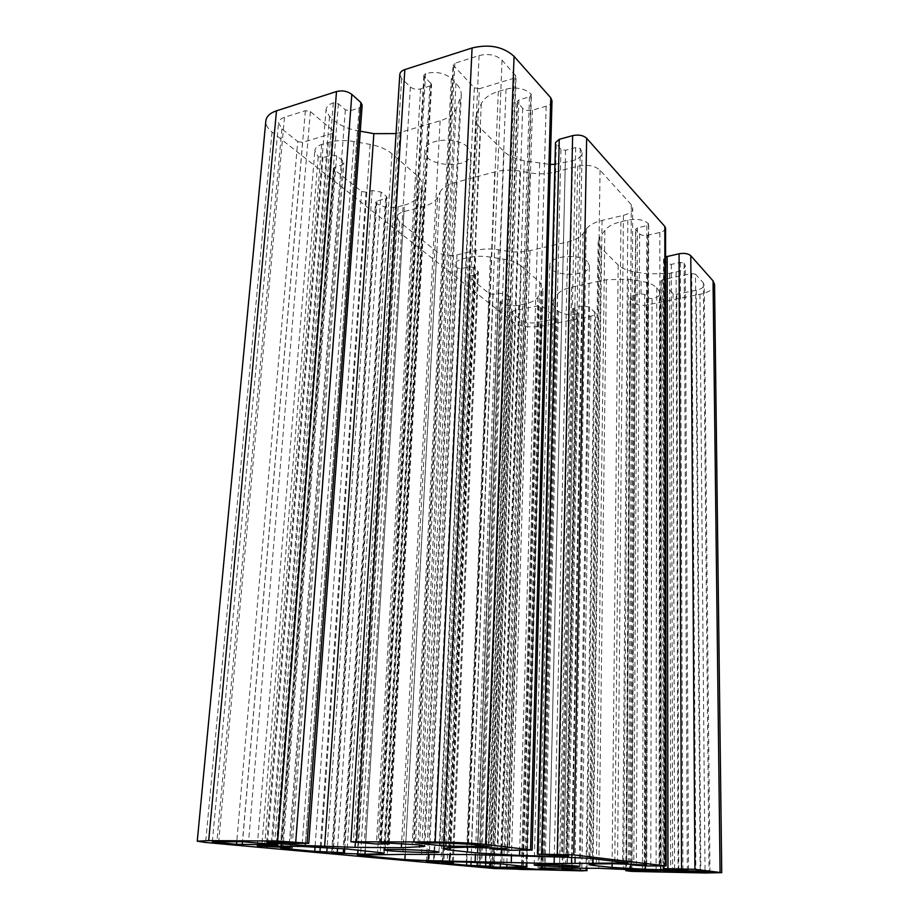 <?xml version="1.0" encoding="UTF-8"?>
<svg xmlns="http://www.w3.org/2000/svg" width="919" height="919" viewBox="0 0 919 919"><rect width="100%" height="100%" fill="white"/><g stroke="black" fill="none" stroke-linecap="round" stroke-linejoin="round"><path stroke-width="0.69" stroke-dasharray="4.59 3.45" d="M297.733 141.572L302.558 142.422L332.46 133.347L333.884 132.026L333.218 130.762L310.392 111.601L305.372 110.682L284.476 117.31C280.858 118.54 278.882 120.389 278.56 122.882L281.892 128.913L297.733 141.572L236.746 841.666M714.557 284.385C714.063 288.911 709.192 292.219 699.956 294.298L646.287 305.085C641.508 305.809 637.866 305.246 635.374 303.385L630.032 297.71L633.329 295.458L641.014 293.885L644.701 294.471L648.389 298.112L652.053 298.686C657.441 297.469 660.279 295.539 660.566 292.897L656.763 287.762C653.581 284.66 648.366 282.501 641.083 281.26L628.286 279.204L606.391 279.721L571.618 287.153C564.771 288.692 560.13 291.036 557.684 294.195L553.629 299.663L552.342 303.144L555.363 308.727L558.35 311.265C562.784 314.287 568.827 315.206 576.466 314.022L577.695 312.494L573.433 308.497L574.938 307.463L582.278 305.958L589.584 307.084L595.455 313.149C595.294 314.551 593.766 315.573 590.871 316.216L541.486 326.142C529.689 327.934 520.154 326.521 512.894 321.891L272.024 132.003C267.647 128.476 265.591 124.777 265.844 120.906M695.522 274.184L703.345 282.845L704.207 284.821C703.943 287.302 701.277 289.106 696.211 290.266L676.775 294.206L673.099 293.62L661.014 280.846L662.771 279.629L691.731 273.563L695.522 274.184L700.175 871.086M467.553 147.074C457.168 135.943 424.13 138.976 424.681 150.888C422.866 166.844 471.033 169.958 470.804 153.91L467.553 147.074M511.734 312.563L511.401 311.978L512.779 311.036L538.5 305.648L542.176 306.211L555.915 318.031L554.467 318.996L537.052 322.535C530.504 323.534 525.243 322.741 521.257 320.168L511.734 312.563L492.584 867.582M479.362 88.741L474.319 87.776L453.056 65.042L454.871 63.25L479.086 55.565C488.46 53.336 496.111 54.853 502.027 60.126L516.099 76.323L514.169 78.172L479.362 88.741L446.014 843.022M521.326 266.131C517.408 262.834 511.607 260.536 503.911 259.227L490.401 257.067C482.59 255.873 475.192 256.068 468.208 257.642L462.154 259.066C457.754 260.192 455.422 261.949 455.146 264.327L457.237 268.003L461.189 268.635L469.345 266.74L473.296 267.372L477.662 270.933L478.454 272.334L475.628 274.413L468.598 276.722L489.367 293.712L493.135 294.298L498.672 293.092L506.208 294.252L510.24 297.538L510.596 298.158L509.183 299.146L501.292 300.846L499.902 301.811L500.246 302.431C505.013 305.522 511.182 306.452 518.775 305.246L524.554 304.028C531.079 302.604 535.513 300.329 537.856 297.228L541.762 291.725L543.014 288.21L539.775 282.144L521.326 266.131L501.808 863.986M362.166 105.122L359.122 108.017L350.346 110.751L345.349 109.832L338.387 103.755L333.333 102.825C328.841 104.352 326.406 106.661 326.038 109.775L329.507 116.495L334.573 120.814C340.421 125.627 348.037 128.913 357.434 130.682L360.282 131.199M396.043 133.611L440.121 120.791C448.265 118.298 453.595 114.404 456.1 109.12L461.281 95.254C461.441 91.13 459.684 87.144 455.985 83.319L451.321 78.563C444.417 72.831 435.847 71.177 425.6 73.589L423.877 75.278L424.463 76.587L431.608 84.353L429.885 86.007L420.569 88.902C416.594 89.844 413.205 89.189 410.391 86.972L401.66 78.563L399.799 74.531M551.986 100.814C551.756 103.261 549.803 105.065 546.127 106.225L532.423 110.188C528.379 111.073 525.128 110.452 522.67 108.327L517.029 101.687L518.913 99.93L529.482 96.828L531.412 95.025L530.975 93.968C524.692 88.419 516.386 86.811 506.036 89.143L498.293 91.463C489.62 94.197 483.945 98.276 481.28 103.686L476.927 113.026L475.789 117.54C475.674 121.354 477.283 124.927 480.614 128.281L504.003 151.52C508.701 156.012 515.456 159.079 524.255 160.745L550.297 164.478M554.95 164.317L572.594 160.71C578.545 158.987 581.693 156.287 582.049 152.6L580.291 148.407L575.685 147.557L565.564 150.279L560.958 149.429L555.501 142.606M665.563 228.188C665.367 230.129 663.472 231.565 659.876 232.473L647.7 235.241C644.139 235.861 641.451 235.402 639.601 233.874L635.592 229.245L637.43 227.843L646.827 225.672L648.446 223.639C643.771 219.652 636.901 218.469 627.815 220.089L620.934 221.709C613.203 223.604 607.85 226.488 604.874 230.347L599.935 237.033L598.177 241.789L601.095 248.038L618.165 265.005C621.635 268.302 627.068 270.577 634.443 271.829L647.378 273.919L669.606 273.391L676.108 272.013C681.887 270.657 684.931 268.497 685.241 265.557L684.173 263.075L680.313 262.443L671.284 264.373L667.424 263.742L663.529 258.997L665.586 256.872M439.96 192.312C442.085 188.039 446.921 184.845 454.468 182.72L494.732 171.945C502.727 169.889 511.136 169.613 519.947 171.095L530.022 172.887C538.741 174.357 547.173 174.082 555.317 172.037L577.695 166.19C587.31 164.306 594.777 165.65 600.073 170.245L631.342 204.753L632.731 208.027C632.41 211.359 629.297 213.794 623.404 215.345L602.06 220.411C594.386 222.329 589.113 225.212 586.23 229.084L583.071 233.541C580.222 237.332 575.133 240.112 567.804 241.869L530.045 250.634C522.842 252.243 515.329 252.438 507.506 251.232L498.454 249.761C490.562 248.555 483.072 248.75 475.985 250.359L457.007 254.862C448.977 256.309 442.234 255.229 436.766 251.634L399.558 221.847L396.985 217.263C397.272 214.701 399.593 212.806 403.946 211.577L423.682 206.43C430.896 204.477 435.56 201.41 437.674 197.229L439.96 192.312L405.233 854.371M404.406 205.109C411.563 203.145 416.135 200.066 418.134 195.873L422.131 185.385C422.292 181.962 420.557 178.654 416.962 175.46L391.953 153.749C386.646 149.269 379.375 146.155 370.139 144.421L353.941 141.537C344.579 139.952 336.044 140.274 328.336 142.479L321.673 144.478C317.469 145.834 315.194 147.89 314.849 150.659L318.227 156.77L322.96 157.597L331.92 154.955L336.641 155.782L342.58 160.63L343.844 162.939L341.075 165.386L334.884 167.178L333.528 168.372L334.171 169.521L361.581 191.462L366.061 192.22L372.138 190.555L381.075 192.071L386.485 196.482L387.025 197.47L385.624 198.642L376.962 200.974L375.595 202.123L376.147 203.122C382.327 207.234 389.633 208.452 398.053 206.775L404.406 205.109L365.234 850.764M587.39 261.605C579.498 252.989 548.942 255.964 549.815 265.166C548.666 276.895 589.998 277.446 589.389 265.683L587.39 261.605M302.558 142.422L242.467 841.701M272.024 132.003L205.615 842.482M703.345 282.845L709.009 872.12M691.731 273.563L695.867 870.89M696.211 290.266L700.829 871.155M662.771 279.629L662.898 870.35M512.779 311.036L493.71 867.582M538.5 305.648L522.532 868.053M474.319 87.776L439.994 842.976M453.607 66.317L414.205 842.826M332.46 133.347L276.309 844.595M333.218 130.762L276.941 844.653M281.892 128.913L216.918 841.54M490.401 257.067L466.255 862.056M503.911 259.227L481.728 862.734M468.208 257.642L440.994 861.287M462.154 259.066L434.17 861.195M457.237 268.003L429.058 861.183M461.189 268.635L433.584 861.183M469.345 266.74L442.751 861.31M473.296 267.372L447.277 861.402M477.662 270.933L452.424 861.54M475.628 274.413L450.218 863.033M469.988 275.7L443.877 862.941M469 277.423L442.843 862.941M489.367 293.712L466.737 862.068M493.135 294.298L471.022 862.263M498.672 293.092L477.225 862.539M506.208 294.252L485.783 862.93M510.24 297.538L490.47 863.182M509.183 299.146L489.218 866.422M501.292 300.846L480.361 866.284M500.246 302.431L479.258 866.284M518.775 305.246L500.384 863.86M524.554 304.028L506.84 864.469M537.856 297.228L521.59 865.905M541.762 291.725L525.829 866.364M539.775 282.144L523.279 866.066M512.894 321.891L494.215 868.524M541.486 326.142L526.495 869.925M421.407 188.418L383.614 852.775M418.134 195.873L380.351 852.258M416.962 175.46L377.64 851.97M391.953 153.749L347.187 849.018M370.139 144.421L321.122 847.329M353.941 141.537L302.018 846.456M328.336 142.479L272.242 845.583M321.673 144.478L264.661 845.514M318.227 156.77L261.812 845.514M322.96 157.597L267.395 845.537M331.92 154.955L277.572 845.652M336.641 155.782L283.144 845.767M342.58 160.63L290.461 845.997M341.075 165.386L288.98 848.203M334.884 167.178L281.938 848.134M334.171 169.521L281.317 848.134M361.581 191.462L315.045 847.054M366.061 192.22L320.26 847.295M372.138 190.555L327.118 847.628M381.075 192.071L337.526 848.248M386.485 196.482L344.062 848.742M385.624 198.642L342.971 852.924M376.962 200.974L333.16 852.821M376.147 203.122L332.379 852.821M398.053 206.775L358.077 850.075M454.468 182.72L421.488 854.038M494.732 171.945L467.645 854.544M284.476 117.31L218.711 841.551M437.674 197.229L402.867 854.727M519.947 171.095L496.869 855.417M530.022 172.887L508.644 855.957M555.317 172.037L537.994 856.818M577.695 166.19L563.864 857.128M600.073 170.245L589.975 858.335M631.342 204.753L626.609 862.619M623.404 215.345L617.568 861.562M602.06 220.411L593.1 858.702M586.23 229.084L575.099 857.416M583.071 233.541L571.572 857.289M567.804 241.869L554.283 857.013M530.045 250.634L511.446 856.083M507.506 251.232L485.783 854.969M498.454 249.761L475.41 854.681M475.985 250.359L449.816 854.348M457.007 254.862L428.415 854.107M436.766 251.634L405.153 854.383M399.558 221.847L360.593 854.785M403.946 211.577L364.912 854.785M423.682 206.43L387.29 855.049M590.871 316.216L581.83 870.867M594.662 311.621L586.069 868.087M589.584 307.084L580.257 867.995M582.278 305.958L571.986 867.858M574.938 307.463L563.738 867.731M573.72 309.025L562.359 869.627M577.695 312.494L566.908 870.063M576.466 314.022L565.564 869.937M558.35 311.265L545.116 867.697M555.363 308.727L541.67 867.927M553.629 299.663L539.453 868.087M557.684 294.195L543.887 867.766M571.618 287.153L559.51 867.662M606.391 279.721L598.832 868.294M628.286 279.204L623.702 869.052M641.083 281.26L641.014 293.885M656.763 287.762L656.074 870.833M659.44 290.496L659.118 871.166M652.053 298.686L650.767 870.385M648.389 298.112L646.62 870.121M644.701 294.471L642.427 869.891M633.329 295.458L629.549 869.305M630.514 298.709L626.39 870.81M635.374 303.385L631.916 871.396M646.287 305.085L644.265 871.936M699.956 294.298L705.045 872.97M663.989 260.054L664.299 868.696M667.424 263.742L668.216 869.144M671.284 264.373L672.616 869.34M680.313 262.443L682.92 869.512M684.173 263.075L687.32 869.707M676.108 272.013L678.084 869.431M669.606 273.391L670.675 869.294M647.378 273.919L645.402 865.928M634.443 271.829L630.687 864.044M618.165 265.005L612.1 863.711M601.095 248.038L592.364 864.205M599.935 237.033L590.848 864.319M604.874 230.347L596.42 863.906M620.934 221.709L614.765 863.734M627.815 220.089L622.668 863.849M648.446 223.639L646.425 864.928M646.827 225.672L644.575 864.745M637.43 227.843L633.8 864.147M635.856 229.853L631.996 865.009M639.601 233.874L636.316 865.503M647.7 235.241L645.62 865.928M659.876 232.473L659.578 866.135M556.259 144.398L538.339 854.325M560.958 149.429L543.968 854.969M565.564 150.279L549.355 855.21M575.685 147.557L561.118 855.348M580.291 148.407L566.518 855.6M572.594 160.71L557.833 855.313M565.311 162.64L549.401 855.21M539.66 163.513L519.694 850.328M524.255 160.745L501.671 849.983M504.003 151.52L477.788 847.249M480.614 128.281L449.334 847.617M476.927 113.026L444.164 848.398M481.28 103.686L448.851 847.686M498.293 91.463L468.368 847.169M506.036 89.143L477.421 847.249M530.975 93.968L507.081 848.651M529.482 96.828L505.427 848.478M518.913 99.93L493.089 847.686M517.477 102.744L491.458 848.972M522.67 108.327L497.788 849.696M532.423 110.188L509.333 850.236M546.127 106.225L525.346 850.385M401.66 78.563L353.39 842.264M410.391 86.972L364.292 843.401M420.569 88.902L376.434 843.975M429.885 86.007L387.255 844.056M431.034 83.089L388.484 842.826M424.463 76.587L380.259 842.712M425.6 73.589L381.408 842.7M451.321 78.563L412.171 844.159M455.985 83.319L417.961 844.791M460.224 99.689L423.877 845.675M456.1 109.12L419.592 844.975M440.121 120.791L401.592 843.355M399.914 132.658L355.343 842.47M357.434 130.682L305.384 843.47L359.122 108.017M334.573 120.814L277.825 842.091M329.507 116.495L271.473 842.011M333.333 102.825L274.701 841.999M338.387 103.755L280.72 842.286M345.349 109.832L289.405 843.125M350.346 110.751L295.344 843.401M305.372 110.682L242.559 841.701M310.392 111.601L248.532 841.976M514.169 78.172L486.622 846.1M515.639 75.186L488.23 846.284M502.027 60.126L471.458 844.32M479.086 55.565L443.934 842.999M454.871 63.25L415.526 842.815M521.257 320.168L503.589 867.743M537.052 322.535L521.441 868.03M554.467 318.996L540.9 869.581M555.616 317.492L542.153 869.696M542.176 306.211L526.702 868.237M661.243 281.34L661.163 870.362M673.099 293.62L674.603 870.546M676.775 294.206L678.773 870.615M709.973 872.315L704.207 284.821M438.995 851.993L470.804 153.91M385.107 849.983L424.681 150.888M579.269 866.445L589.389 265.683M534.203 864.951L549.815 265.166M277.825 844.802L333.884 132.026M426.462 861.402L455.146 264.327M453.377 861.574L478.454 272.334M442.349 862.987L468.598 276.722M490.884 863.205L510.596 298.158M478.833 866.318L499.902 301.811M527.127 866.709L543.014 288.21M384.245 853.073L422.131 185.385M257.263 845.848L314.849 150.659M292.139 846.054L343.844 162.939M280.467 848.203L333.528 168.372M344.763 848.8L387.025 197.47M331.656 852.878L375.595 202.123M212.335 841.85L278.56 122.882M628.251 862.964L632.731 208.027M357.284 855.049L396.985 217.263M586.988 868.099L595.455 313.149M562.06 867.708L573.433 308.497M567.23 870.121L577.971 313.011M538.086 868.34L552.342 303.144M660.393 871.407L660.566 292.897M625.839 869.144L630.032 297.71M663.759 866.146L663.529 258.997M688.538 869.96L685.241 265.557M588.918 864.676L598.177 241.789M646.723 864.997L648.699 224.236M631.686 864.078L635.592 229.245M568.666 856.048L582.049 152.6M443.05 848.788L475.789 117.54M507.633 848.765L531.412 95.025M490.93 847.594L517.029 101.687M389.242 842.838L431.608 84.353M379.478 842.792L423.877 75.278M424.842 846.123L461.281 95.254M266.717 842.39L326.038 109.775M488.828 846.41L516.099 76.323M413.47 842.918L453.056 65.042M492.182 867.616L511.401 311.978M542.497 869.753L555.915 318.031M660.91 870.396L661.014 280.846"/><path stroke-width="1.38" d="M236.505 844.343L277.825 844.802L242.559 841.701L212.335 841.85L236.505 844.343L236.746 841.666M205.615 842.482L197.263 841.184L208.705 840.621L277.446 841.046L308.773 843.309L295.344 843.401L274.701 841.999L266.717 842.39L271.381 843.171L305.234 845.56L355.033 847.341L401.362 847.743L423.831 846.514L424.842 846.123L417.961 844.791L381.408 842.7L389.185 843.964L376.434 843.975L350.92 841.804L435.181 841.999C451.723 842.068 476.237 843.251 485.6 844.423L532.101 850.098L509.333 850.236L490.895 848.857L507.081 848.651L468.368 847.169L448.851 847.686L443.05 848.788L449.23 849.972L477.581 853.016L519.545 855.463L557.81 856.439L568.666 856.048L566.518 855.6L537.408 854.13L573.743 854.9L666.114 865.962L645.62 865.928L631.686 864.951L646.425 864.928L614.765 863.734L596.42 863.906L588.918 864.676L592.353 865.33L612.054 867.444L645.391 869.294L678.084 870.178L687.32 869.707L663.771 868.593L694.925 869.317L721.737 872.659L705.045 872.97L631.916 871.396L625.828 870.707L650.767 871.603L660.393 871.407L656.074 870.833L598.832 868.294L539.453 868.087L545.082 869.259L565.564 870.155L562.026 869.569L571.951 869.673L586.023 870.615L581.83 870.867L494.215 868.524L205.615 842.482M197.263 841.184L265.844 120.906C266.418 116.414 269.968 113.048 276.493 110.82L336.503 91.544C342.305 90.154 347.405 91.119 351.828 94.404L360.857 102.48L362.166 105.122L308.773 843.309M700.175 871.086L709.973 872.315L678.773 872.12L660.91 870.396L700.175 871.086M360.282 131.199L373.849 133.634L396.043 133.611M350.92 841.804L399.799 74.531C400.041 72.314 401.718 70.66 404.842 69.58L472.067 47.983C489.31 43.848 503.302 46.651 514.054 56.369L550.768 97.793L551.986 100.814L532.101 850.098M550.297 164.478L554.95 164.317M537.408 854.13L555.501 142.606L559.269 139.309L572.629 135.644C578.614 134.404 583.289 135.277 586.644 138.264L664.828 226.465L665.563 228.188L666.114 865.962M665.586 256.872L679.072 253.782C684.345 252.909 688.251 253.564 690.789 255.735L713.052 280.858L714.557 284.385L721.737 872.659M434.871 851.235C422.177 849.811 383.705 848.846 385.107 849.983C383.993 851.396 440.017 853.487 438.995 851.993L434.871 851.235M492.584 867.674L522.532 868.053L542.497 869.753L521.395 869.454L492.584 867.582M445.876 846.192L415.526 842.815L443.934 842.999L471.458 844.32L488.828 846.41L445.876 846.192L446.014 843.022M501.808 863.986L466.255 862.056L426.462 861.402L452.366 862.803L442.349 862.987L466.611 865.227L490.355 866.318L479.258 866.376L500.269 867.295L527.127 866.709L501.808 863.986M405.233 854.371L467.645 854.544L563.864 857.128L589.975 858.335L628.251 862.964L554.146 863.561L428.105 860.632L404.877 859.598L357.284 855.049L405.233 854.371M365.015 854.211L380.259 853.889L384.245 853.073L347.187 849.018L302.018 846.456L257.263 845.848L290.324 847.812L281.306 848.329L314.735 851.373L343.809 852.763L332.368 852.981L365.015 854.211L365.234 850.764M576.925 866.02C567.758 864.974 532.94 864.113 534.203 864.951C533.227 865.928 580.153 867.49 579.269 866.445L576.925 866.02M242.467 841.701L242.214 844.607M276.493 110.82L208.705 840.621M336.503 91.544L277.446 841.046M351.828 94.404L295.757 841.896M360.857 102.48L307.026 843.01M700.829 871.155L700.841 872.487M439.994 842.976L439.868 845.917M216.918 841.54L216.827 842.551M429.058 861.183L429.024 861.804M433.584 861.183L433.538 861.999M442.751 861.31L442.717 862.137M447.277 861.402L447.231 862.332M452.424 861.54L452.366 862.803M466.737 862.068L466.611 865.227M471.022 862.263L470.896 865.411M477.225 862.539L477.11 865.514M485.783 862.93L485.68 865.893M490.47 863.182L490.355 866.318M500.384 863.86L500.269 867.295M506.84 864.469L506.748 867.41M521.59 865.905L521.544 867.306M525.829 866.364L525.817 866.973M380.351 852.258L380.259 853.889M261.812 845.514L261.731 846.548M267.395 845.537L267.291 846.801M277.572 845.652L277.469 846.881M283.144 845.767L283.029 847.146M290.461 845.997L290.324 847.812M315.045 847.054L314.735 851.373M320.26 847.295L319.95 851.614M327.118 847.628L326.842 851.683M337.526 848.248L337.273 852.154M344.062 848.742L343.809 852.763M358.077 850.075L357.824 854.13M617.568 861.562L617.545 863.263M593.1 858.702L593.042 862.918M575.099 857.416L574.995 863.102M571.572 857.289L571.457 863.389M554.283 857.013L554.146 863.561M511.446 856.083L511.228 862.941M485.783 854.969L485.519 862.16M475.41 854.681L475.146 861.7M449.816 854.348L449.529 860.931M428.415 854.107L428.105 860.632M405.153 854.383L404.877 859.598M360.593 854.785L360.547 855.555M586.069 868.087L586.023 870.615M580.257 867.995L580.222 870.04M571.986 867.858L571.951 869.673M563.738 867.731L563.703 869.535M545.116 867.697L545.082 869.259M541.67 867.927L541.647 868.937M650.767 870.385L650.767 871.603M646.62 870.121L646.608 871.419M642.427 869.891L642.427 870.971M638.245 869.696L638.234 870.787M629.549 869.305L629.549 870.638M713.052 280.858L720.071 872.303M690.789 255.735L694.925 869.317M679.072 253.782L681.542 868.708M667.171 256.367L667.941 868.501M678.084 869.431L678.084 870.178M670.675 869.294L670.675 870.063M645.402 865.928L645.391 869.294M630.687 864.044L630.652 868.639M612.1 863.711L612.054 867.444M592.364 864.205L592.353 865.33M633.8 864.147L633.788 864.894M664.828 226.465L665.276 865.79M586.644 138.264L573.743 854.9M572.629 135.644L557.27 854.13M559.269 139.309L541.716 853.969M557.833 855.313L557.81 856.439M549.401 855.21L549.378 856.336M519.694 850.328L519.545 855.463M501.671 849.983L501.521 854.624M477.788 847.249L477.581 853.016M449.334 847.617L449.23 849.972M493.089 847.686L493.043 848.754M550.768 97.793L530.573 849.765M514.054 56.369L485.6 844.423M472.067 47.983L435.181 841.999M404.842 69.58L356.549 841.517M388.484 842.826L388.427 843.814M423.877 845.675L423.831 846.514M419.592 844.975L419.478 847.249M401.592 843.355L401.362 847.743M355.343 842.47L355.033 847.341M373.849 133.634L324.637 846.456M305.384 843.47L305.234 845.56M277.825 842.091L277.687 843.768M271.473 842.011L271.381 843.171M503.589 867.743L503.566 868.673M521.441 868.03L521.395 869.454M674.603 870.546L674.603 871.936M678.773 870.615L678.773 872.12M453.32 862.964L453.377 861.574M490.769 866.387L490.884 863.205M291.978 848.076L292.139 846.054M344.499 852.878L344.763 848.8M586.954 870.775L586.988 868.099M562.026 869.569L562.06 867.708M625.828 870.707L625.839 869.144M663.771 868.593L663.759 866.146M631.686 864.951L631.686 864.078M490.895 848.857L490.93 847.594M389.185 843.964L389.242 842.838"/></g></svg>
